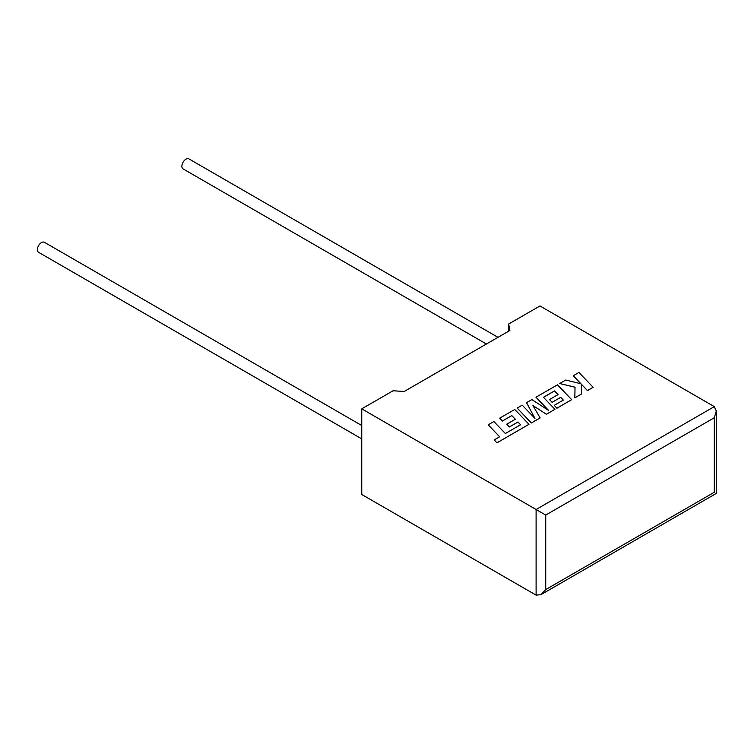 <?xml version="1.0" encoding="UTF-8"?>
<svg xmlns="http://www.w3.org/2000/svg" width="754" height="754" viewBox="0 0 754 754"><rect width="100%" height="100%" fill="white"/><g stroke="black" fill="none" stroke-linecap="round" stroke-linejoin="round"><path stroke-width="1.13" d="M361.76 425.51L44.373 242.279A5.787 3.346 120 0 0 41.479 242.562A5.787 3.346 120 0 0 37.7 247.661A5.787 3.346 120 0 0 38.586 252.307L361.76 438.885M486.405 344.012L183.071 168.887A5.787 3.346 -60 0 1 182.185 164.249A5.787 3.346 -60 0 1 185.965 159.141A5.787 3.346 -60 0 1 188.858 158.858L497.979 337.33M361.76 408.838L536.103 509.497L714.302 406.613L539.958 305.954L508.658 324.031L509.883 330.459L404.191 391.477L393.06 390.77L361.76 408.838L361.76 494.483L536.103 595.142L536.103 509.497L545.736 515.057L545.736 589.581L540.92 594.67L536.103 595.142M508.705 331.138L508.658 324.031M714.302 406.613L716.3 411.024L714.302 417.735L545.736 515.057M545.736 589.581L714.302 492.258C716.903 493.757 716.903 493.757 714.302 492.258L714.302 417.735M573.229 375.718L580.957 383.767L565.764 380.025L559.694 383.532L575.029 387.188L574.831 397.839L581.4 394.05L581.372 384.238L587.441 390.553L593.125 387.273L578.902 372.438L573.229 375.775L580.882 383.748M593.125 387.273L587.441 390.61L581.372 384.286M559.694 383.532L575.019 387.245M574.831 397.839L581.4 394.05M554.492 390.911L558.045 394.596L549.477 399.545L552.116 402.278L560.684 397.33L563.313 400.101L554.218 405.35L556.942 408.168L571.683 399.658L557.47 384.813L535.962 397.226L548.629 410.43L531.862 399.601L526.537 402.674L534.963 418.423L522.239 405.152L517.169 408.084L531.391 422.975L540.147 417.923L532.955 405.548L546.443 414.276L554.944 409.318L543.427 397.301L554.492 390.911L558.007 394.615M531.391 422.919L540.147 417.867M533.003 405.633L546.443 414.276M546.443 414.219L554.944 409.318M543.464 397.339L554.492 390.968M549.477 399.545L552.116 402.334L560.684 397.386L563.276 400.12M554.218 405.35L556.942 408.225L571.683 399.658M535.962 397.226L548.488 410.346M526.537 402.674L534.897 418.347M517.169 408.084L531.391 422.975M488.187 424.813L499.657 436.783L494.19 439.94L496.943 442.805L528.988 424.304L514.765 409.469L499.685 418.178L502.409 420.986L511.796 415.567L515.34 419.243L506.782 424.191L509.412 426.934L517.979 421.986L520.618 424.747L505.34 433.503L493.87 421.533L488.187 424.813L499.629 436.802M494.19 439.94L496.943 442.862L528.988 424.304M499.685 418.178L502.409 421.043L511.796 415.624L515.312 419.262M506.782 424.191L509.412 426.981L517.979 422.042L520.58 424.775M716.3 411.024L716.3 493.408L540.92 594.67"/></g></svg>

